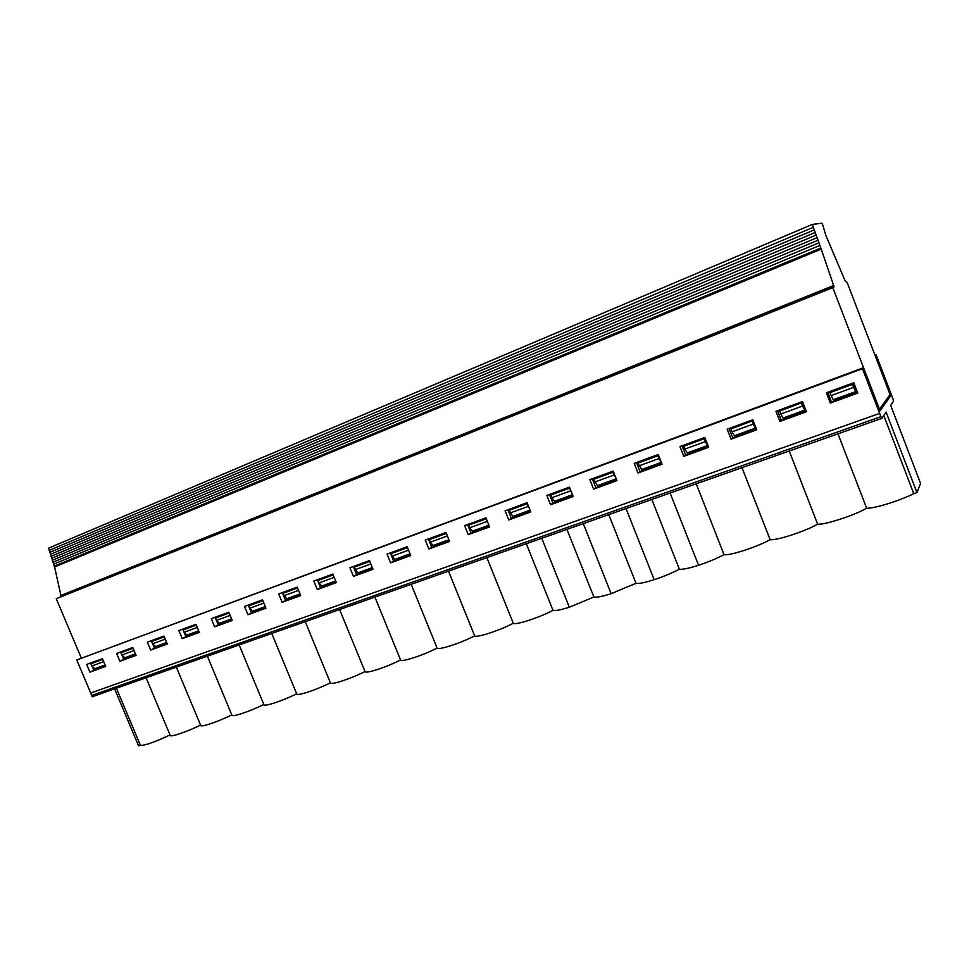 <?xml version="1.0" encoding="UTF-8"?>
<svg xmlns="http://www.w3.org/2000/svg" width="969" height="969" viewBox="0 0 969 969"><rect width="100%" height="100%" fill="white"/><g stroke="black" fill="none" stroke-linecap="round" stroke-linejoin="round"><path stroke-width="1.45" d="M888.609 396.551L890.693 395.8L875.322 355.671L876.133 354.848L893.03 399.01L893.551 401.093L890.668 405.345L920.55 483.374L916.953 492.603L913.767 493.645L883.789 415.495M830.336 403.068L826.375 392.784L853.774 382.719L857.759 393.099L830.336 403.068L831.45 401.929L857.517 392.457M827.732 392.288L831.45 401.929M802.477 401.566L806.426 411.764L779.888 421.406L775.963 411.292L802.477 401.566M731.062 439.151L727.186 429.206L752.84 419.783L756.753 429.812L731.062 439.151L732.673 437.855L756.498 429.194M729.039 428.528L732.673 437.855M704.802 437.431L708.666 447.29L683.787 456.338L679.959 446.552L704.802 437.431M777.586 410.699L781.256 420.183L779.888 421.406M916.953 492.603L886.09 412.091L881.851 418.354L880.882 416.682L862.471 368.704L863.427 367.748L879.973 410.892L890.693 395.8M829.004 434.984L778.834 452.705L779.912 454.279L829.936 436.644M879.622 413.4L90.711 693.017L76.769 659.986L863.427 367.748M54.591 566.974L821.24 249.118L812.313 224.433L48.656 548.115L54.591 566.974L60.926 595.487L60.417 596.977L56.263 598.685L81.214 657.878M48.656 548.115L812.313 224.42L821.833 223.209L822.826 225.05L825.721 235.104L844.883 280.283L847.451 283.275L890.051 394.54L879.477 409.269L832.819 287.623L56.263 598.685M489.575 526.918L468.233 534.67L464.599 525.646L485.917 517.821L489.575 526.918M467.567 524.556L470.982 533.035L489.345 526.349M470.982 533.035L468.233 534.67M90.711 693.017L91.74 695.427L93.315 696.372L92.346 696.893L90.711 693.017L92.346 696.893M121.646 684.877L778.846 452.729L779.924 454.304M76.769 659.986L862.471 368.704M658.266 454.522L634.198 463.364L637.99 472.981L662.081 464.224L658.266 454.522M613.183 471.079L589.842 479.655L593.597 489.115L616.95 480.624L613.183 471.079M569.457 487.141L546.831 495.45L550.549 504.764L573.2 496.528L569.457 487.141M527.063 502.705L505.103 510.772L508.773 519.941L530.758 511.947L527.063 502.705M336.34 582.611L317.311 589.527L313.823 581.025L332.827 574.036L336.34 582.611M373.017 569.275L353.443 576.398L349.918 567.761L369.468 560.579L373.017 569.275M300.669 595.572L282.161 602.306L278.709 593.912L297.192 587.129L300.669 595.572M265.966 608.193L247.955 614.734L244.539 606.461L262.526 599.859L265.966 608.193M232.197 620.463L214.658 626.834L211.278 618.682L228.793 612.251L232.197 620.463M199.323 632.406L182.245 638.619L178.89 630.577L195.956 624.302L199.323 632.406M167.298 644.046L150.667 650.09L147.349 642.156L163.967 636.052L167.298 644.046M136.108 655.383L119.902 661.27L116.619 653.445L132.801 647.498L136.108 655.383M105.706 666.43L89.911 672.171L86.653 664.443L102.435 658.654L105.706 666.43M449.592 541.453L428.867 548.987L425.27 540.096L445.97 532.49L449.592 541.453M410.747 555.564L390.616 562.88L387.055 554.123L407.174 546.734L410.747 555.564M207.378 656.17L231.809 714.892C230.259 717.932 249.59 711.658 263.822 704.451C262.587 707.431 282.476 700.999 296.659 693.768C295.836 696.65 316.257 690.037 330.381 682.794C329.981 685.567 350.948 678.784 364.998 671.517C365.034 674.194 386.595 667.217 400.56 659.95C401.069 662.505 423.223 655.335 437.092 648.055C438.097 650.49 460.893 643.113 474.653 635.834C476.191 638.123 499.629 630.54 513.279 623.261C515.363 625.417 539.503 617.604 553.008 610.325C555.08 611.051 560.53 610.022 569.348 607.224L593.9 597.013C596.298 597.667 602.04 596.541 611.136 593.658L635.991 583.314C638.741 583.871 644.809 582.66 654.184 579.68C663.801 576.494 672.195 572.994 679.354 569.203C682.467 569.663 688.862 568.343 698.552 565.266C708.448 561.996 716.951 558.459 724.037 554.656C729.415 555.964 757.479 546.879 770.113 539.66C776.254 540.763 805.227 531.387 817.63 524.193L789.226 450.997L817.618 524.168C824.583 525.053 854.501 515.375 866.649 508.216C873.82 508.761 900.104 500.67 913.767 493.645M770.113 539.66L742.012 467.664M801.436 403.104L802.562 406.023L780.784 413.993L779.657 411.086L801.92 402.656L779.657 411.086M752.029 421.224L753.143 424.107L732.055 431.811L730.941 428.964L752.61 420.752L730.941 428.964M829.973 392.627L831.111 395.582L853.628 387.346L852.478 384.366L829.973 392.627L852.865 383.966L855.784 391.549L853.628 387.346M780.784 413.993L783.061 418.039L804.803 410.117L802.562 406.023M804.803 410.117L801.92 402.656M732.055 431.811L734.405 435.747L755.457 428.08L753.143 424.107M755.457 428.08L752.61 420.752M855.784 391.549L833.304 399.737L831.111 395.582M866.661 508.216L837.967 433.833M781.256 420.183L806.172 411.122M867.63 378.479L879.44 409.293L867.63 378.479M821.24 249.118L833.655 285.528L60.926 595.487M60.417 596.977L833.958 287.103L833.655 285.528M833.958 287.103L832.819 287.623M684.865 449.071L687.287 452.911L707.685 445.486L705.299 441.61L684.865 449.071L683.775 446.261L704.184 438.775L705.299 441.61M707.685 445.486L704.863 438.279L704.184 438.775M704.863 438.279L683.775 446.261M682.019 445.801L685.616 454.97L708.424 446.673M685.616 454.97L683.787 456.338M724.037 554.656L696.239 483.81M875.019 355.26L876.133 354.848M176.346 667.108L200.571 725.127C199.033 728.07 217.698 721.978 231.797 714.88M146.077 677.791L170.096 735.12C168.582 737.954 186.569 732.055 200.535 725.066M369.819 561.439L354.048 567.228L357.864 572.873L372.338 567.604M369.746 561.257L354.048 567.228M353.31 566.526L356.616 574.617L372.799 568.73M446.321 533.374L429.34 539.612L430.369 542.168L433.095 545.474L448.889 539.733M446.249 533.18L429.34 539.612M428.383 538.946L431.762 547.291L449.362 540.896M407.525 547.618L391.161 553.614L392.179 556.133L394.94 559.379L410.069 553.868M407.452 547.412L391.161 553.614M390.313 552.936L393.656 561.148L410.529 555.019M102.762 659.417L90.904 663.777L91.837 665.994L94.817 668.671L105.076 664.928M102.69 659.247L90.904 663.777M90.807 662.917L91.122 663.668M92.261 666.369L93.86 670.185L105.512 665.945M133.128 648.285L120.859 652.779L121.791 655.032L124.759 657.769L135.478 653.869M133.056 648.104L120.859 652.779M120.689 651.943L121.004 652.706M122.106 655.31L123.778 659.295L135.902 654.887M164.294 636.851L151.576 641.514L152.533 643.791L155.476 646.577L166.656 642.508M164.221 636.669L151.576 641.514M151.346 640.691L151.673 641.466M152.714 643.961L154.459 648.14L167.092 643.549M196.283 625.114L183.117 629.947L184.074 632.26L187.005 635.095L198.669 630.855M196.21 624.932L183.117 629.947M182.802 629.135L183.129 629.935M184.122 632.297L185.951 636.694L199.105 631.897M229.132 613.062L215.481 618.065L216.45 620.414L219.357 623.321L231.543 618.876M229.059 612.88L215.481 618.065M215.094 617.277L218.267 624.932L231.979 619.942M262.865 600.683L248.73 605.867L249.711 608.253L252.594 611.221L265.3 606.582M262.793 600.501L248.73 605.867M248.258 605.104L251.468 612.868L265.748 607.672M486.196 518.524L468.633 525.198L469.686 527.79L487.213 521.37L486.159 518.766L468.633 525.198M469.686 527.79L472.363 531.182L488.873 525.174M333.179 574.883L317.977 580.467L318.971 582.914L321.805 586.015L335.662 580.964M333.094 574.702L317.977 580.467M317.323 579.741L320.594 587.723L336.122 582.078M297.544 587.965L282.875 593.343L286.727 598.781L300.002 593.949M297.459 587.771L282.875 593.343M282.318 592.592L285.552 600.465L300.451 595.051M170.035 734.986C153.841 742.508 143.945 745.912 140.348 745.185L138.531 745.779L114.608 688.862M356.616 574.617L353.443 576.398M393.656 561.148L390.616 562.88M431.762 547.291L428.867 548.987M93.86 670.185L89.911 672.171M123.778 659.295L119.902 661.27M154.459 648.14L150.667 650.09M185.951 636.694L182.245 638.619M218.267 624.932L214.658 626.834M251.468 612.868L247.955 614.734M285.552 600.465L282.161 602.306M320.594 587.723L317.311 589.527M140.348 745.185L116.413 688.232M553.008 610.325L526.324 543.718M513.279 623.261L486.862 557.623M474.653 635.834L448.502 571.153M437.092 648.055L411.207 584.307M400.56 659.95L374.918 597.098M364.998 671.517L339.61 609.549M330.381 682.794L305.247 621.662M296.659 693.768L271.768 633.472M263.822 704.451L239.161 644.966M298.537 590.387L283.869 595.753M334.184 577.342L318.971 582.914M263.859 603.069L249.711 608.253M230.101 615.412L216.45 620.414M197.252 627.44L184.074 632.26M165.251 639.14L152.533 643.791M134.085 650.538L121.791 655.032M103.707 661.657L91.837 665.994M408.555 550.15L392.179 556.133M447.363 535.954L430.369 542.168M370.836 563.934L355.066 569.711M530.043 510.166L512.795 516.453L509.1 510.348L527.342 503.42M528.88 507.272L528.214 506.375L510.166 512.976M527.402 503.577L528.214 506.375M527.16 503.723L509.1 510.348M507.913 509.742L511.366 518.342L530.527 511.378M511.366 518.342L508.773 519.941M572.485 494.723L554.45 501.288L551.858 497.727L550.792 495.05L551.736 494.469L569.748 487.855M571.601 492.506L570.475 490.92L551.858 497.727M569.796 487.976L570.475 490.92M569.397 488.231L550.792 495.05M549.471 494.481L552.96 503.214L572.97 495.934M552.96 503.214L550.549 504.764M593.9 597.013L566.938 529.389M616.223 478.783L597.376 485.651L593.755 479.292L613.474 471.818M615.69 477.451L614.019 474.992L594.833 482.005M613.498 471.891L612.941 472.254L614.019 474.992M612.941 472.254L593.755 479.292M592.301 478.747L595.826 487.625L616.72 480.03M595.826 487.625L593.597 489.115M635.991 583.314L608.762 514.648M661.355 462.358L641.635 469.541L638.062 463.037L658.569 455.273L657.854 455.781L658.944 458.555L639.152 465.798M661.27 462.152L658.944 458.555M657.854 455.781L638.062 463.037M636.463 462.528L640.024 471.552L661.851 463.618M640.024 471.552L637.99 472.981M679.354 569.203L651.846 499.459M881.79 418.378L830.045 436.631L829.016 435.008L880.882 416.682M93.315 696.372L123.002 685.907M91.74 695.427L121.634 684.865L123.208 685.834M123.208 685.846L779.839 454.328M54.082 566.223L820.779 248.04M53.465 564.249L819.835 245.448M52.847 562.274L818.902 242.856M52.229 560.288L817.969 240.264M51.599 558.314L817.037 237.684M50.982 556.339L816.092 235.092M50.364 554.353L815.159 232.499M49.746 552.378L814.226 229.919M49.128 550.404L813.294 227.327M541.78 538.267L569.348 607.224M583.29 523.635L611.136 593.658M626.035 508.555L654.184 579.68M670.1 493.015L698.552 565.266M60.756 596.71L833.994 286.909"/></g></svg>
